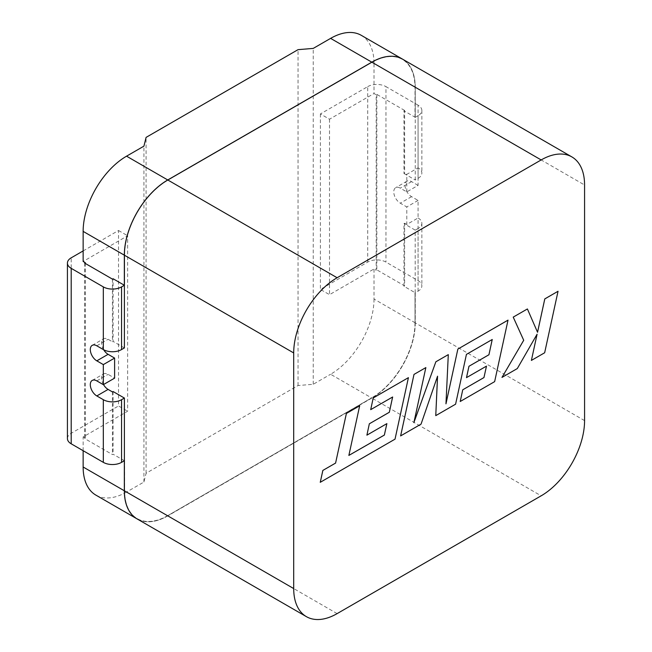 <?xml version="1.0" encoding="UTF-8"?>
<svg xmlns="http://www.w3.org/2000/svg" width="652" height="652" viewBox="0 0 652 652"><rect width="100%" height="100%" fill="white"/><g stroke="black" fill="none" stroke-linecap="round" stroke-linejoin="round"><path stroke-width="0.49" stroke-dasharray="3.26 2.44" d="M544.656 352.765L558.022 291.257M537.541 332.267L527.386 308.95M501.958 377.394L517.289 368.551L537.061 334.256M531.38 360.409L544.64 352.756M366.88 435.145L386.856 423.637M370.703 409.643L392.618 397.011M320.254 482.309L395.006 439.146L408.397 377.647M348.861 455.422L359.651 405.788M400.613 435.911L421.037 424.118L437.533 376.245M413.922 422.447L425.837 367.581M445.976 403.727L448.274 354.623M460.222 401.493L494.623 381.632L508.022 320.124M466.49 377.638L486.473 366.122M492.244 339.488L466.416 354.378L455.577 404.175L435.748 415.626M414.998 117.433L415.039 87.376A61.092 35.273 120 0 0 402.39 59.413A61.092 35.273 120 0 0 371.844 62.437L167.8 180.245A61.092 35.273 120 0 0 124.597 255.062L124.597 285.144M415.218 117.303L415.218 87.229A61.394 35.444 120 0 0 402.52 59.136A61.394 35.444 -60 0 1 415.259 87.254L584.575 185.005M124.597 255.062L124.556 285.12M124.556 255.038A61.092 35.273 -60 0 1 167.751 180.221L167.8 180.245M371.844 62.437L167.751 180.221M371.803 62.413A61.092 35.273 -60 0 1 402.349 59.389A61.092 35.273 -60 0 1 414.998 87.352M403.971 110.816L404.623 110.441L404.623 173.106L403.971 173.481L403.971 110.816L415.251 117.327L415.259 87.254M415.039 117.458L415.039 87.376M124.597 460.597L124.597 490.679A61.092 35.273 120 0 0 137.254 518.642A61.092 35.273 120 0 0 167.8 515.618L371.844 397.818A61.092 35.273 120 0 0 415.039 322.993L415.039 292.919M584.575 420.621L415.259 322.87L415.259 292.789L418.079 291.159A12.893 7.441 0 0 0 421.86 285.894A12.893 7.441 0 0 0 418.079 280.637L385.951 262.088A12.893 7.441 0 0 0 367.72 262.088L320.401 289.406L329.513 294.671L374.02 268.974L376.188 270.23L376.188 94.776L374.02 93.521L374.02 63.44L415.218 87.229M415.259 322.87A61.394 35.444 -60 0 1 371.844 398.062L541.16 495.822M337.117 613.622L167.8 515.871L371.844 398.062M167.8 515.871A61.394 35.444 -60 0 1 137.099 518.91A61.394 35.444 120 0 0 167.751 515.846L371.803 398.038A61.394 35.444 120 0 0 415.218 322.846L415.218 292.764L403.971 286.277L403.971 223.612L404.623 223.237L404.623 285.894L376.84 269.855L376.188 270.23M403.971 173.481L415.218 179.968M415.185 292.789L415.185 230.123L403.971 223.612M415.218 322.846L374.02 299.056L374.02 268.974M367.72 262.088L367.72 86.626L320.401 113.945L329.513 119.21L374.02 93.521M329.513 119.21L329.513 294.671M374.02 299.056A61.394 35.444 -60 0 1 330.605 374.256L371.803 398.038M167.751 515.846L126.553 492.056L143.921 482.032L146.089 473.262L298.037 385.536L313.237 384.281L330.605 374.256M313.237 384.281L313.237 48.403M361.298 35.338A61.394 35.444 -60 0 1 374.02 63.44M415.039 322.993L414.998 292.887M124.556 460.573L124.597 490.679M84.662 263.082L84.662 438.543L85.314 438.168L85.314 263.465M85.314 438.168L83.138 436.913L127.637 411.225L127.637 235.763L83.138 261.46M83.138 450.703L83.138 436.913M124.345 460.703L113.098 454.208L112.446 454.583L84.662 438.543M113.098 391.542L113.098 454.208M124.345 347.907L113.098 341.412L113.098 278.754M143.921 482.032L143.921 146.154M126.553 492.056A61.394 35.444 -60 0 1 95.852 495.096M298.037 385.536L298.037 49.658M146.089 473.262L146.089 137.385M414.998 322.968A61.092 35.273 -60 0 1 371.803 397.785L371.844 397.818M167.8 515.618L371.803 397.785M167.751 515.593A61.092 35.273 -60 0 1 137.213 518.617A61.092 35.273 -60 0 1 124.556 490.654M415.259 179.993L415.259 117.336M112.446 279.129L112.446 341.795L113.098 341.412M112.446 391.925L112.446 454.583M83.138 250.93L118.525 230.498L118.525 405.96L127.637 411.225M118.525 230.498L127.637 235.763M67.425 438.543A12.893 7.441 180 0 1 71.198 433.278L118.525 405.96M103.668 349.749A9.21 5.314 60 0 1 103.497 338.828A9.21 5.314 60 0 1 108.102 339.284L112.446 341.795M103.497 384.558A9.21 5.314 60 0 1 103.497 373.922A9.21 5.314 60 0 1 108.102 374.378L114.613 378.136M415.21 117.36L418.079 115.706L418.079 178.363L415.226 180.017M415.226 230.148L418.079 228.493L418.079 291.159M403.971 286.277L404.623 285.894M404.623 110.441L376.84 94.401L376.188 94.776M376.84 94.401L376.84 269.855M320.401 113.945L320.401 289.406M418.079 178.363A12.893 7.441 0 0 0 421.86 173.106A12.893 7.441 0 0 0 418.079 167.841L418.079 105.176A12.893 7.441 180 0 1 421.86 110.441A12.893 7.441 180 0 1 418.079 115.706M418.079 105.176L385.951 86.626L385.951 262.088M367.72 86.626A12.893 7.441 180 0 1 385.951 86.626M418.079 185.388L411.567 181.623A9.21 5.314 -120 0 0 406.962 181.166A9.21 5.314 -120 0 0 405.552 188.55A9.21 5.314 -120 0 0 411.567 196.668L418.079 200.425L418.079 217.972L406.791 224.484L406.791 206.945L400.279 203.179A9.21 5.314 60 0 1 394.264 195.062A9.21 5.314 60 0 1 395.674 187.686A9.21 5.314 60 0 1 400.279 188.143L406.791 191.9L418.079 185.388L418.079 167.841L406.791 174.353L404.623 173.106M418.079 280.637L418.079 217.972A12.893 7.441 180 0 1 421.86 223.237A12.893 7.441 180 0 1 418.079 228.493M406.791 224.484L404.623 223.237M406.791 191.9L406.791 174.353M418.079 200.425L406.791 206.945M96.814 345.804L108.102 339.284M71.198 433.278L71.198 257.825M96.814 380.89L108.102 374.378M411.567 181.623L400.279 188.143M411.567 196.668L400.279 203.179M92.209 380.434L103.497 373.922M92.209 345.348L103.497 338.828M421.86 223.237L421.86 285.894M421.86 110.441L421.86 173.106M406.962 181.166L395.674 187.686"/><path stroke-width="0.98" d="M531.396 360.417L544.656 352.765L558.039 291.273L544.787 298.901L537.541 332.267L527.403 308.958L513.222 317.125L523.703 340.271L501.975 377.41L517.305 368.559L537.093 334.207L531.396 360.417L537.061 334.256M558.039 291.273L544.803 298.918L537.55 332.292M527.403 308.958L513.222 317.125M513.238 317.141L523.719 340.279L501.975 377.41M386.856 423.637L384.346 435.063L348.869 455.406L359.668 405.797L346.383 413.45L335.584 463.075L322.838 470.434L320.254 482.309L395.022 439.155L408.413 377.655L373.213 397.956L370.703 409.643L392.643 396.995L389.334 412.268L369.342 423.792L366.897 435.161L386.88 423.621L384.362 435.08L348.861 455.422M392.618 397.011L389.317 412.251L369.342 423.792L366.897 435.161M486.473 366.122L483.955 377.557L462.741 389.806L460.222 401.493L494.64 381.64L508.022 320.124L457.859 349.089L445.968 403.841L448.299 354.631L435.862 361.787L413.89 422.594L425.854 367.589L414.004 374.411L400.613 435.911L421.053 424.126L437.557 376.188L435.764 415.634L437.533 376.245M448.299 354.631L435.862 361.787L413.922 422.447M508.038 320.14L457.859 349.089L445.976 403.727M492.227 339.496L488.935 354.745L468.951 366.277L466.49 377.638L486.49 366.114L483.955 377.557M337.117 613.622L541.16 495.822A61.394 35.444 120 0 0 584.575 420.621L584.575 185.005A61.394 35.444 120 0 0 571.861 156.904A61.394 35.444 120 0 0 541.16 159.944L337.117 277.744A61.394 35.444 120 0 0 293.702 352.944L293.702 588.56A61.394 35.444 120 0 0 306.416 616.662A61.394 35.444 120 0 0 337.117 613.622M359.668 405.797L346.383 413.45M346.399 413.458L335.584 463.075M335.601 463.083L322.838 470.434M322.854 470.442L320.271 482.317M408.413 377.655L373.213 397.956L370.719 409.652M541.16 159.944L371.844 62.184A61.394 35.444 -60 0 1 402.545 59.145A61.394 35.444 120 0 0 402.504 59.12A61.394 35.444 120 0 0 371.803 62.16L167.751 179.968A61.394 35.444 120 0 0 124.336 255.168L124.336 285.242M293.702 352.944L124.385 255.193L124.385 285.266L113.098 278.754L112.446 279.129L84.662 263.082L85.314 262.707L83.138 261.46L83.138 231.378A61.394 35.444 -60 0 1 126.553 156.178L143.921 146.154L146.089 137.385L298.037 49.658L313.237 48.403L330.605 38.378A61.394 35.444 -60 0 1 361.298 35.338L402.504 59.12M124.385 255.193A61.394 35.444 -60 0 1 167.8 179.993L337.117 277.744M371.844 62.184L167.8 179.993M124.336 460.703L124.336 490.777A61.394 35.444 120 0 0 137.059 518.886A61.394 35.444 120 0 0 137.075 518.902A61.394 35.444 -60 0 1 124.385 490.801L293.702 588.56M124.385 398.062L124.385 490.801M85.314 263.465L85.314 262.707M137.059 518.886L95.852 495.096A61.394 35.444 -60 0 1 83.138 466.995L83.138 450.703M124.41 285.25L121.565 286.896L121.565 349.562A12.893 7.441 180 0 1 103.326 349.562L96.814 345.804A9.21 5.314 -120 0 0 92.209 345.348A9.21 5.314 -120 0 0 90.799 352.724A9.21 5.314 -120 0 0 96.814 360.841L103.326 364.598L103.326 384.656L96.814 380.89A9.21 5.314 -120 0 0 92.209 380.434A9.21 5.314 -120 0 0 90.799 387.818A9.21 5.314 -120 0 0 96.814 395.935L108.102 389.415L112.446 391.925L113.098 391.542L124.345 398.038M124.385 285.266L124.385 347.932M121.565 349.562L124.418 347.915M124.434 398.03L121.565 399.692L121.565 462.358A12.893 7.441 180 0 1 103.326 462.358L71.198 443.808A12.893 7.441 180 0 1 67.425 438.543L67.425 263.082A12.893 7.441 0 0 0 71.198 268.347L71.198 443.808M124.418 460.711L121.565 462.358M67.425 263.082A12.893 7.441 0 0 1 71.198 257.825L83.138 250.93M103.326 349.562L103.326 286.896L71.198 268.347M103.326 286.896A12.893 7.441 0 0 0 121.565 286.896M96.814 395.935L103.326 399.692A12.893 7.441 0 0 0 121.565 399.692M103.326 384.656L114.613 378.136L114.613 358.087L108.102 354.321A9.21 5.314 60 0 1 103.668 349.749M108.102 389.415A9.21 5.314 60 0 1 103.497 384.558M103.326 364.598L114.613 358.087M400.63 435.919L414.004 374.411L425.854 367.589M435.764 415.634L455.593 404.183L466.433 354.386L492.244 339.488L488.935 354.745M488.951 354.753L468.951 366.277M468.967 366.294L466.506 377.647M483.971 377.565L462.741 389.806L460.222 401.493M83.138 466.995L124.336 490.777M124.336 255.168L83.138 231.378M371.803 62.16L330.605 38.378M126.553 156.178L167.751 179.968M103.326 462.358L103.326 399.692M96.814 360.841L108.102 354.321M571.861 156.904L402.545 59.145M306.416 616.662L137.099 518.91"/></g></svg>
